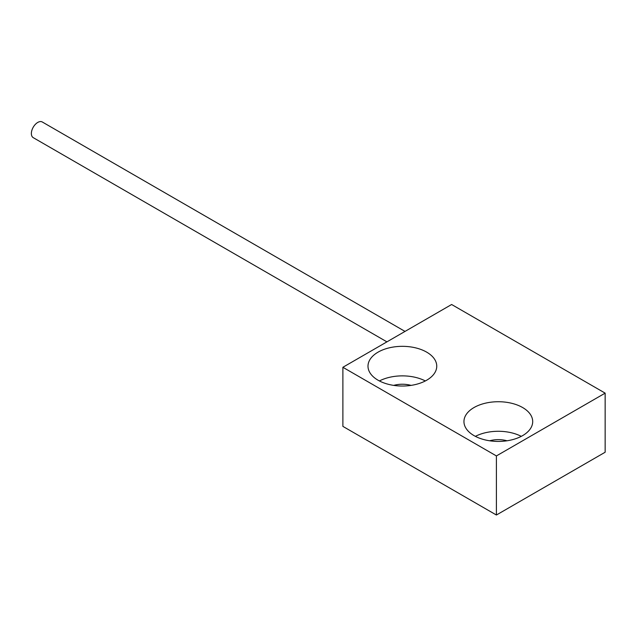 <?xml version="1.0" encoding="UTF-8"?>
<svg xmlns="http://www.w3.org/2000/svg" width="637" height="637" viewBox="0 0 637 637"><rect width="100%" height="100%" fill="white"/><g stroke="black" fill="none" stroke-linecap="round" stroke-linejoin="round"><path stroke-width="0.96" d="M522.635 435.612A34.374 19.851 0 0 0 532.699 421.575A34.374 19.851 0 0 0 511.479 403.237A34.374 19.851 0 0 0 474.016 407.545A34.374 19.851 0 0 0 463.951 421.575A34.374 19.851 0 0 0 485.171 439.912A34.374 19.851 0 0 0 522.635 435.612M521.281 436.353A34.374 19.851 0 0 0 475.369 436.353M507.004 440.78A19.898 11.49 0 0 0 489.646 440.78M426.679 380.217A34.374 19.851 0 0 0 436.751 366.179A34.374 19.851 0 0 0 415.531 347.842A34.374 19.851 0 0 0 378.067 352.15A34.374 19.851 0 0 0 367.995 366.179A34.374 19.851 0 0 0 389.215 384.517A34.374 19.851 0 0 0 426.679 380.217M425.333 380.95A34.374 19.851 0 0 0 379.413 380.95M411.048 385.385A19.898 11.49 0 0 0 393.698 385.385M342.881 367.286L342.881 426.376L496.406 515.014L605.15 452.23L605.15 393.14L451.625 304.502L342.881 367.286L496.406 455.925L496.406 515.014M496.406 455.925L605.15 393.14M386.93 341.862L33.235 137.656A9.045 5.223 -60 0 1 31.85 130.41A9.045 5.223 -60 0 1 37.758 122.431A9.045 5.223 -60 0 1 42.281 121.985L405.021 331.415"/></g></svg>
